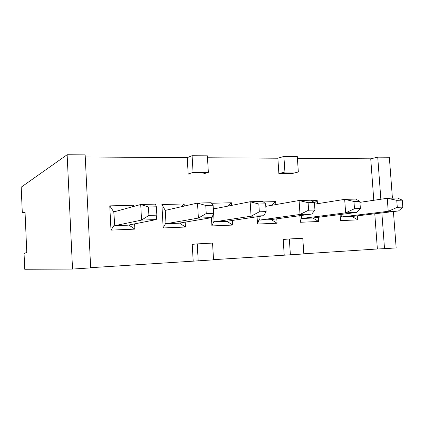 <?xml version="1.0" encoding="UTF-8"?>
<svg xmlns="http://www.w3.org/2000/svg" width="424" height="424" viewBox="0 0 424 424"><rect width="100%" height="100%" fill="white"/><g stroke="black" fill="none" stroke-linecap="round" stroke-linejoin="round"><path stroke-width="0.64" d="M381.865 212.928L384.515 248.671L396.159 247.913L393.424 211.555M392.417 198.162L389.343 157.24L377.731 157.15L380.853 199.243M85.15 154.877L67.135 154.739L72.536 269.065L90.667 267.878L85.15 154.877M377.731 157.15L370.735 158.809L373.788 200.287M374.779 213.77L377.365 248.983L384.515 248.671M72.536 269.065L24.74 269.261L24.062 253.573L26.786 252.359L25.037 212.011L22.292 212.488L21.2 187.159L67.135 154.739M377.365 248.983L303.822 253.785M290.387 254.824L289.338 238.966L302.784 238.246L303.833 253.944L213.537 259.673M193.185 261.004L192.226 244.341L197.218 243.901L212.551 243.079L213.548 259.848L90.657 267.692M370.735 158.809L297.415 158.343M298.332 172.001L297.293 156.525L283.889 156.419L284.923 172.054L298.332 172.001L292.136 173.538L278.875 173.602L277.868 158.216L207.49 157.765M208.354 172.345L207.373 155.825L192.099 155.709L193.068 172.404L208.354 172.345L203.255 173.978L188.177 174.052L187.228 157.638L85.256 156.986M284.213 255.062L283.19 239.459L289.338 238.966M357.485 215.827L357.782 219.886L340.514 220.602L340.085 214.533M339.078 200.261L340.933 199.964M311.635 200.711L317.221 200.568L317.438 203.716M318.366 217.284L318.657 221.508L300.309 222.266L299.869 215.668M263.426 201.941L275.658 201.628L275.854 204.585M276.777 218.821L277.063 223.231L257.532 224.042L257.066 216.749M211.571 203.266L231.393 202.762L231.552 205.402M232.474 220.443L232.76 225.07L211.921 225.934L211.428 217.687M185.182 222.139L185.463 227.031L163.182 227.953L161.888 204.532L184.143 203.965L184.265 206.08M134.594 223.888L134.869 229.124L110.993 230.115L109.763 205.868L133.608 205.258L133.671 206.435M197.218 243.901L198.204 260.85M277.868 158.216L283.889 156.419M187.228 157.638L192.099 155.709M193.068 172.404L188.177 174.052M25.053 212.408L22.292 212.488M352.053 216.473L357.782 219.886M341.119 214.401L341.241 216.15L340.514 220.602M317.221 200.568L314.449 202.879M312.875 217.984L318.657 221.508M301.316 215.466L301.459 217.666L300.309 222.266M275.658 201.628L271.228 205.396M271.222 219.584L277.063 223.231M258.979 216.463L259.154 219.277L257.532 224.042M231.393 202.762L227.412 206.212M226.861 221.286L232.76 225.07M213.362 208.974L214.078 220.989L214.518 221.842L251.066 216.198L250.16 201.739L262.822 201.421L265.636 203.843L258.831 204.029L250.16 201.739L213.362 208.974L213.309 208.597M214.078 220.989L211.921 225.934M213.346 208.672L215.175 208.619M184.143 203.965L180.91 206.843M179.516 223.098L185.463 227.031M165.259 210.399L165.948 222.823L166.341 223.702L198.39 218.074L197.515 203.064L211.152 202.72L213.108 205.264L205.767 205.46L197.515 203.064L165.259 210.399L161.888 204.532M165.948 222.823L163.182 227.953M165.243 210.087L166.844 210.039M133.608 205.258L131.726 206.97M128.87 225.027L134.869 229.124M113.791 211.921L114.777 225.695L141.542 220.093L140.71 204.495L155.444 204.124L156.387 206.79L148.448 207.007L140.71 204.495L113.791 211.921L109.763 205.868M114.448 224.778L110.993 230.115M113.775 211.597L115.105 211.56M284.923 172.054L278.875 173.602M341.241 216.15L341.797 216.918L351.459 216.547L398.518 210.945L402.8 207.129L402.27 200.16L396.758 200.308L387.255 198.294L359.934 202.338M301.459 217.666L301.983 218.461L312.244 218.063L356.637 212.44L360.379 208.513L359.859 201.305L353.961 201.464L344.675 199.365L314.539 204.183M259.154 219.277L259.642 220.093L270.56 219.674L311.815 214.035L314.937 209.997L314.428 202.529L308.1 202.698L299.084 200.51L265.8 206.35M214.518 221.842L226.167 221.392L263.739 215.747L266.134 211.587L265.636 203.843M166.341 223.702L178.785 223.22L212.037 217.586L213.585 213.304L213.108 205.264M114.777 225.695L128.106 225.181L156.286 219.568L156.843 215.154L156.387 206.79M301.983 218.461L345.629 212.827L344.675 199.365L355.672 199.089L359.859 201.305M341.797 216.918L388.225 211.311L387.255 198.294L397.542 198.035L402.27 200.16M259.642 220.093L300.022 214.454L299.084 200.51L310.871 200.213L314.428 202.529M396.758 200.308L397.288 207.309L388.225 211.311L398.518 210.945M353.961 201.464L354.48 208.709L345.629 212.827L356.637 212.44M308.1 202.698L308.608 210.203L300.022 214.454L311.815 214.035M258.831 204.029L259.329 211.809L251.066 216.198L263.739 215.747M205.767 205.46L206.244 213.542L198.39 218.074L212.037 217.586M148.448 207.007L148.904 215.413L141.542 220.093L156.286 219.568M397.288 207.309L402.8 207.129M354.48 208.709L360.379 208.513M308.608 210.203L314.937 209.997M259.329 211.809L266.134 211.587M206.244 213.542L213.585 213.304M148.904 215.413L156.843 215.154"/></g></svg>
